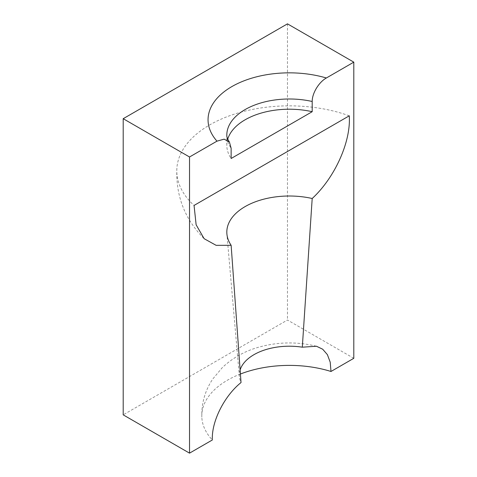 <?xml version="1.0" encoding="UTF-8"?>
<svg xmlns="http://www.w3.org/2000/svg" width="477" height="477" viewBox="0 0 477 477"><rect width="100%" height="100%" fill="white"/><g stroke="black" fill="none" stroke-linecap="round" stroke-linejoin="round"><path stroke-width="0.36" stroke-dasharray="2.38 1.79" d="M240.396 374.034A87.553 50.55 0 0 0 201.825 417.071A87.553 50.55 0 0 0 212.337 439.985M240.098 370.027A50.031 28.882 0 0 0 239.388 376.55A50.031 28.882 0 0 0 241.028 382.566M353.803 358.305L287.47 320.013L123.197 414.853M349.271 115.822A112.566 64.991 0 0 0 176.878 168.238A112.566 64.991 0 0 0 194.056 205.438M287.47 23.85L287.47 320.013M227.744 139.123A62.541 36.109 0 0 0 226.813 145.312A62.541 36.109 0 0 0 231.136 158.495M226.813 145.312L226.813 135.098A62.541 36.109 0 0 0 231.136 148.287M316.448 346.23C296.563 341.431 276.863 341.884 257.336 347.59C243.896 351.579 232.21 358.257 222.276 367.63L212.718 379.06C205.074 390.568 201.437 403.238 201.825 417.071M176.878 168.238C175.679 195.755 184.772 219.241 204.138 238.691M239.388 376.55L226.897 233.939"/><path stroke-width="0.72" d="M326.363 77.99C319.149 81.949 312.125 92.961 312.196 101.488L312.196 111.701L231.136 158.495L231.136 148.287L229.425 142.039L224.136 139.159L216.969 141.15A81.299 46.937 180 0 1 231.87 86.587A81.299 46.937 180 0 1 326.363 77.99L353.803 62.147L353.803 358.305L330.996 371.476L330.215 362.204L327.389 354.644L322.696 349.218L316.448 346.23L302.305 347.19A50.031 28.882 0 0 0 240.098 370.027M330.996 371.476A87.553 50.55 0 0 0 240.396 374.034M231.136 245.303L216.123 245.327L204.138 238.691L196.13 224.798L194.056 205.438L349.271 115.822C351.06 141.973 334.633 177.838 312.196 198.504A62.541 36.109 0 0 0 226.897 233.939A62.541 36.109 0 0 0 231.136 245.303L241.028 382.566C224.733 395.552 211.442 421.024 212.337 439.985L189.53 453.15L123.197 414.853L123.197 118.695L287.47 23.85L353.803 62.147M216.969 141.15L189.53 156.987L123.197 118.695M302.305 347.19L312.196 198.504M189.53 156.987L189.53 453.15M312.196 111.701A62.541 36.109 0 0 0 227.744 139.123M312.196 101.488A62.541 36.109 0 0 0 226.813 135.098C226.623 136.744 227.493 139.057 229.425 142.039"/></g></svg>
